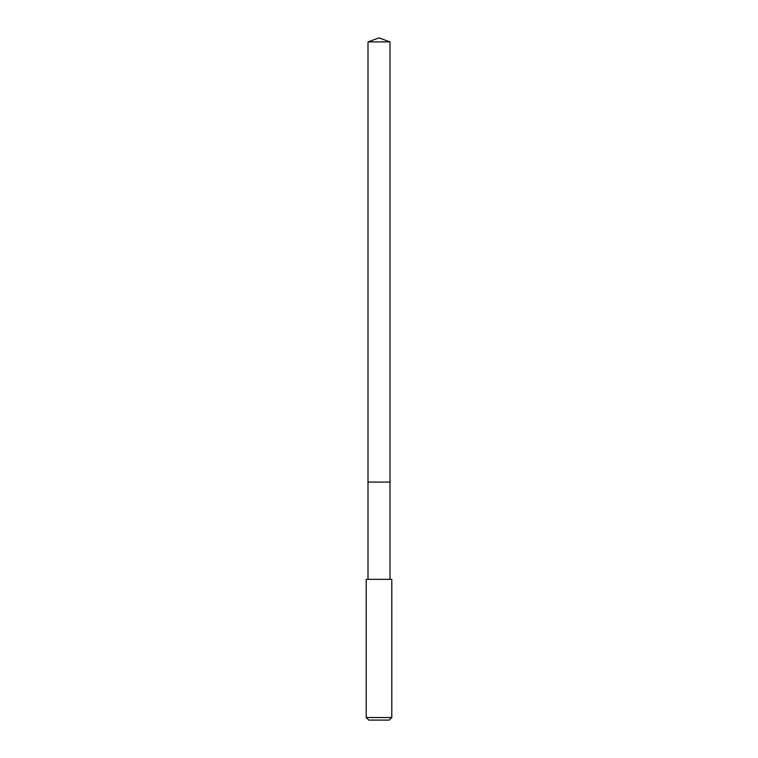 <?xml version="1.0" encoding="UTF-8"?>
<svg xmlns="http://www.w3.org/2000/svg" width="758" height="758" viewBox="0 0 758 758"><rect width="100%" height="100%" fill="white"/><g stroke="black" fill="none" stroke-linecap="round" stroke-linejoin="round"><path stroke-width="1.14" d="M390 579.339L390 41.908L368 41.908L368 482.088L390 482.088L368 482.088L368 41.908L379 37.9L368 41.908M379 579.339L366.199 579.339L366.199 717.542L391.801 717.542L391.801 579.339L379 579.339M366.199 717.542L368.767 720.1L389.233 720.1L391.801 717.542M379 37.9L390 41.908M368 579.339L368 482.088"/></g></svg>
